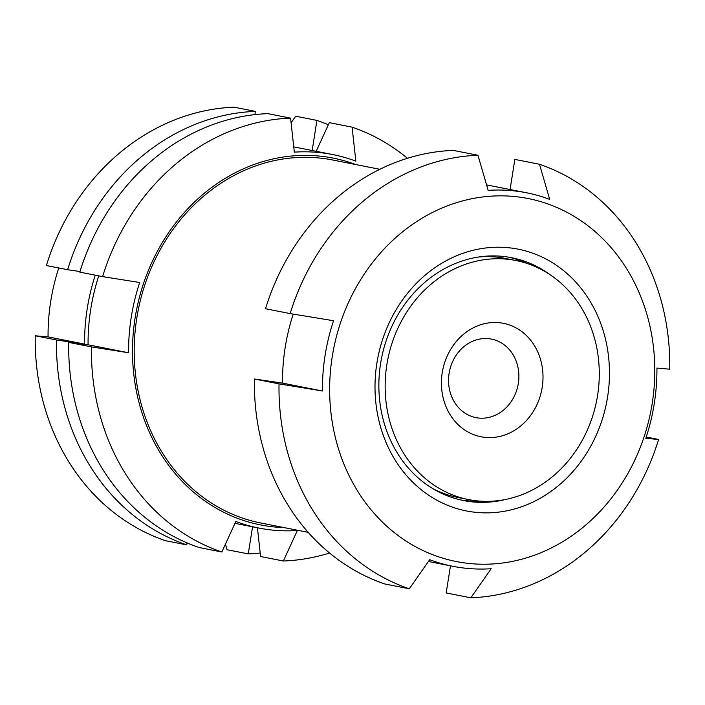 <?xml version="1.0" encoding="UTF-8"?>
<svg xmlns="http://www.w3.org/2000/svg" width="705" height="705" viewBox="0 0 705 705"><rect width="100%" height="100%" fill="white"/><g stroke="black" fill="none" stroke-linecap="round" stroke-linejoin="round"><path stroke-width="1.06" d="M187.054 542.894L186.737 544.886L165.508 540.7A222.366 194.254 101.2 0 1 35.25 335.791L56.488 339.977L84.582 344.093A190.368 166.301 101.2 0 1 95.263 275.17M98.762 275.867A190.368 166.301 101.2 0 0 88.072 344.78L68.693 342.392L91.465 346.886L128.583 352.773A190.368 166.301 -78.8 0 1 139.713 282.502L102.595 276.616A222.542 194.413 101.2 0 1 290.566 118.132L294.329 152.148A190.368 166.301 -78.8 0 1 332.663 154.554A190.368 166.301 -78.8 0 1 355.849 161.163L352.086 127.147A222.542 194.413 101.2 0 1 407.437 158.272M91.465 346.886A222.542 194.413 101.2 0 0 221.846 551.997L235.831 521.48A190.368 166.301 -78.8 0 0 240.132 523.031A190.368 166.301 -78.8 0 0 259.008 528.089L234.976 523.348M355.593 164.512A186.966 163.331 101.2 0 0 326.018 156.88A186.966 163.331 101.2 0 0 137.986 303.097A186.966 163.331 101.2 0 0 242.062 519.964A186.966 163.331 101.2 0 0 284 527.578M257.422 527.772L260.603 556.518L283.366 561.004L297.351 530.495A190.368 166.301 -78.8 0 1 259.008 528.089M283.366 561.004A222.542 194.413 101.2 0 0 329.605 553.028M333.553 320.731L290.152 313.593A222.383 194.272 101.2 0 1 477.955 155.25L488.16 190.368A190.368 166.301 -78.8 0 1 526.503 192.773A190.368 166.301 -78.8 0 1 549.688 199.383L539.484 164.265A222.383 194.272 101.2 0 1 669.75 369.191L656.928 368.089A190.368 166.301 -78.8 0 1 645.798 438.351L658.62 439.453A222.383 194.272 101.2 0 1 470.817 597.805L491.191 568.715A190.368 166.301 -78.8 0 1 452.848 566.309A190.368 166.301 -78.8 0 1 433.954 561.242A190.368 166.301 -78.8 0 1 429.671 559.699L409.297 588.79A222.383 194.272 101.2 0 1 279.021 383.864L322.423 390.993A190.368 166.301 -78.8 0 1 333.553 320.731M521.162 197.338A185.027 161.639 101.2 0 0 335.087 342.031A185.027 161.639 101.2 0 0 438.069 556.65A185.027 161.639 101.2 0 0 649.358 418.065A185.027 161.639 101.2 0 0 521.162 197.338M225.424 544.198L227.028 549.715L248.266 553.901L252.557 526.811M255.404 111.39A222.366 194.254 101.2 0 0 67.618 269.715L46.38 265.529A222.366 194.254 101.2 0 1 234.166 107.195L255.404 111.39L254.893 114.607M510.076 189.539L514.853 159.409L539.484 164.265M646.247 437.021L658.62 439.453M486.582 184.904L526.503 192.773M316.192 151.302L329.314 122.652L352.086 127.147M312.156 150.509L316.924 120.396L295.686 116.21L291.077 122.776M450.477 565.842L446.186 592.94L470.817 597.805M290.152 313.593L265.521 308.737A222.383 194.272 101.2 0 1 453.324 150.394L477.955 155.25M293.218 314.104A190.368 166.301 -78.8 0 0 282.502 383.123L254.39 379.008A222.383 194.272 101.2 0 0 384.657 583.934L409.297 588.79M254.39 379.008L279.021 383.864M102.595 276.616L79.824 272.13A222.542 194.413 101.2 0 1 267.794 113.646L290.566 118.132M68.693 342.392A222.542 194.413 101.2 0 0 199.074 547.503L221.846 551.997M248.266 553.901A222.366 194.254 101.2 0 0 260.215 553.037M328.354 124.759A222.366 194.254 101.2 0 0 316.924 120.396M58.753 267.97A190.368 166.301 101.2 0 0 50.725 301.335A190.368 166.301 101.2 0 0 48.063 336.893L35.25 335.791M80.009 271.531L67.618 269.715M56.488 339.977A222.366 194.254 101.2 0 0 186.737 544.886M550.015 274.686A123.789 108.138 101.2 0 0 511.574 257.686A123.789 108.138 101.2 0 0 506.983 256.902A123.789 108.138 101.2 0 0 381.044 360.837A123.789 108.138 101.2 0 0 463.678 500.585A123.789 108.138 101.2 0 0 505.688 499.448M460.673 499.942A123.789 108.138 101.2 0 0 479.867 501.105M526.75 263.353A123.789 108.138 101.2 0 0 508.552 257.14M513.09 248.292A133.421 116.554 101.2 0 0 381.89 431.284A133.421 116.554 101.2 0 0 581.696 460.55A133.421 116.554 101.2 0 0 513.09 248.292M432.879 488.671A121.859 106.455 101.2 0 0 458.021 497.501L468.64 499.598A121.859 106.455 101.2 0 0 596.659 400.634A121.859 106.455 101.2 0 0 515.787 260.489A121.859 106.455 101.2 0 0 386.86 364.608A121.859 106.455 101.2 0 0 468.64 499.598M515.787 260.489L505.177 258.391A121.859 106.455 101.2 0 0 478.554 257.017M442.229 372.725A57.819 50.504 101.2 0 0 509.38 433.143A57.819 50.504 101.2 0 0 525.04 334.258A57.819 50.504 101.2 0 0 442.229 372.725M449.111 373.298A40.026 34.968 101.2 0 0 475.981 417.633A40.026 34.968 101.2 0 0 518.025 385.133A40.026 34.968 101.2 0 0 491.464 339.096A40.026 34.968 101.2 0 0 449.111 373.298M48.063 336.893L84.582 344.093M88.072 344.78L128.583 352.773M282.502 383.123L322.423 390.993M379.81 169.288L332.566 159.973A185.027 161.639 101.2 0 0 325.71 158.792A185.027 161.639 101.2 0 0 137.457 314.148A185.027 161.639 101.2 0 0 260.982 523.039L308.226 532.354M332.663 154.554L293.747 146.878M452.848 566.309L428.42 561.488"/></g></svg>
